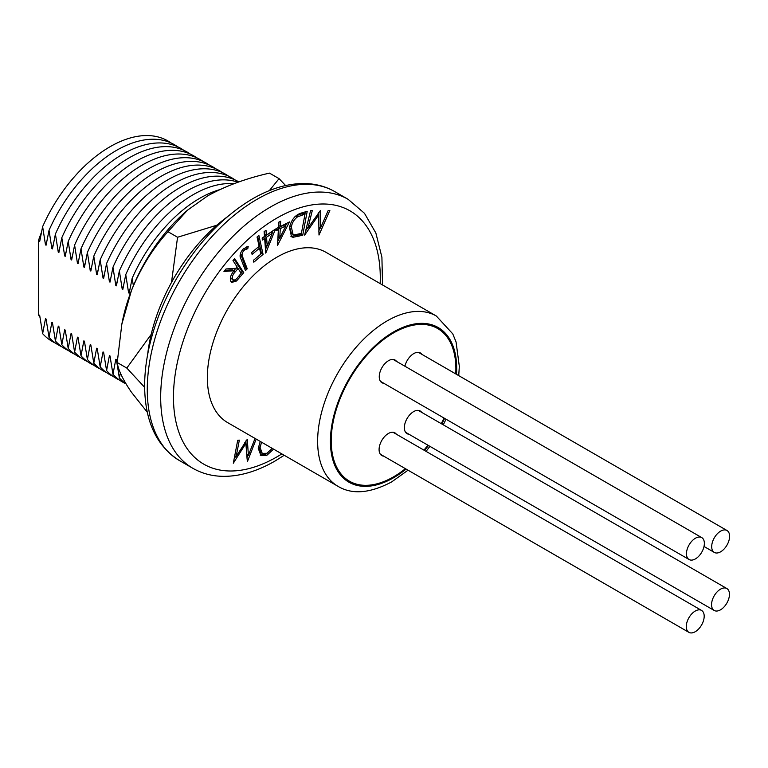 <?xml version="1.0" encoding="UTF-8"?>
<svg xmlns="http://www.w3.org/2000/svg" width="768" height="768" viewBox="0 0 768 768"><rect width="100%" height="100%" fill="white"/><g stroke="black" fill="none" stroke-linecap="round" stroke-linejoin="round"><path stroke-width="1.15" d="M393.552 476.842A88.157 50.899 120 0 0 405.418 468.682A88.157 50.899 120 0 1 364.291 485.309A88.157 50.899 120 0 1 349.478 481.21A88.157 50.899 120 0 0 393.552 476.842M423.955 450.144A88.157 50.899 120 0 0 427.862 445.152A88.157 50.899 120 0 1 423.955 450.144M441.254 423.658A88.157 50.899 120 0 0 444 418.032A88.157 50.899 120 0 1 441.254 423.658M455.741 373.901A88.157 50.899 120 0 0 437.635 328.512A88.157 50.899 120 0 0 393.552 332.88A88.157 50.899 120 0 0 335.962 410.563A88.157 50.899 120 0 0 349.478 481.21A88.157 50.899 120 0 1 343.45 390.979A88.157 50.899 120 0 1 422.822 324.413A88.157 50.899 120 0 1 437.635 328.512A88.157 50.899 120 0 1 455.741 373.901M337.997 486.326L227.712 422.65A98.333 56.774 -60 0 1 212.64 343.862A98.333 56.774 -60 0 1 276.874 257.213A98.333 56.774 -60 0 1 326.035 252.346L436.33 316.013A98.333 56.774 -60 0 0 387.158 320.89A98.333 56.774 -60 0 0 322.925 407.53A98.333 56.774 -60 0 0 337.997 486.326C352.147 494.842 370.042 493.363 391.68 481.901L408.048 470.189M46.8 241.104A105.562 60.95 120 0 0 45.494 244.877L42.634 226.637L39.677 241.526L38.4 240.787A105.562 60.95 -60 0 1 41.328 232.675M171.062 142.973A115.738 66.816 120 0 0 110.083 146.707A115.738 66.816 120 0 0 42.634 226.637M39.955 317.29A105.562 60.95 -60 0 1 38.4 314.611L39.677 315.35L42.634 333.658A115.738 66.816 120 0 0 55.507 343.123M53.194 244.79A105.562 60.95 120 0 0 51.888 248.573L49.027 230.323L46.07 245.213L45.494 244.877M177.456 146.659A115.738 66.816 120 0 0 116.477 150.394A115.738 66.816 120 0 0 49.027 230.323M42.634 333.658L45.494 318.71L46.07 319.046L49.027 337.344A115.738 66.816 120 0 0 61.901 346.81M59.587 248.486A105.562 60.95 120 0 0 58.282 252.259L55.421 234.019L52.464 248.909L51.888 248.573M183.85 150.355A115.738 66.816 120 0 0 122.87 154.09A115.738 66.816 120 0 0 55.421 234.019M49.027 337.344L51.888 322.397L52.464 322.733L55.421 341.04A115.738 66.816 120 0 0 68.294 350.506M65.981 252.173A105.562 60.95 120 0 0 64.675 255.955L61.814 237.706L58.858 252.595L58.282 252.259M190.243 154.042A115.738 66.816 120 0 0 129.264 157.776A115.738 66.816 120 0 0 61.814 237.706M55.421 341.04L58.282 326.093L58.858 326.429L61.814 344.726A115.738 66.816 120 0 0 74.688 354.192M72.374 255.869A105.562 60.95 120 0 0 71.069 259.642L68.208 241.402L65.251 256.291L64.675 255.955M196.637 157.738A115.738 66.816 120 0 0 135.658 161.472A115.738 66.816 120 0 0 68.208 241.402M61.814 344.726L64.675 329.779L65.251 330.115L68.208 348.422A115.738 66.816 120 0 0 81.082 357.888M78.768 259.555A105.562 60.95 120 0 0 77.462 263.338L74.602 245.088L71.645 259.978L71.069 259.642M203.03 161.424A115.738 66.816 120 0 0 142.051 165.158A115.738 66.816 120 0 0 74.602 245.088M68.208 348.422L71.069 333.475L71.645 333.811L74.602 352.109A115.738 66.816 120 0 0 87.475 361.574M85.162 263.251A105.562 60.95 120 0 0 83.856 267.024L80.995 248.784L78.038 263.674L77.462 263.338M209.424 165.12A115.738 66.816 120 0 0 148.445 168.854A115.738 66.816 120 0 0 80.995 248.784M74.602 352.109L77.462 337.162L78.038 337.498L80.995 355.805A115.738 66.816 120 0 0 93.869 365.27M91.555 266.938A105.562 60.95 120 0 0 90.25 270.72L87.389 252.47L84.432 267.36L83.856 267.024M215.818 168.806A115.738 66.816 120 0 0 154.838 172.541A115.738 66.816 120 0 0 87.389 252.47M80.995 355.805L83.856 340.858L84.432 341.194L87.389 359.491A115.738 66.816 120 0 0 100.262 368.957M97.949 270.634A105.562 60.95 120 0 0 96.643 274.406L93.782 256.166L90.826 271.056L90.25 270.72M222.211 172.502A115.738 66.816 120 0 0 161.232 176.237A115.738 66.816 120 0 0 93.782 256.166M87.389 359.491L90.25 344.544L90.826 344.88L93.782 363.187A115.738 66.816 120 0 0 106.656 372.653M104.342 274.32A105.562 60.95 120 0 0 103.037 278.102L100.176 259.853L97.219 274.742L96.643 274.406M228.605 176.189A115.738 66.816 120 0 0 167.626 179.923A115.738 66.816 120 0 0 100.176 259.853M93.782 363.187L96.643 348.24L97.219 348.576L100.176 366.874A115.738 66.816 120 0 0 113.05 376.339M110.736 278.016A105.562 60.95 120 0 0 109.43 281.789L106.57 263.549L103.613 278.438L103.037 278.102M234.998 179.885A115.738 66.816 120 0 0 174.019 183.619A115.738 66.816 120 0 0 106.57 263.549M100.176 366.874L103.037 351.926L103.613 352.262L106.57 370.57A115.738 66.816 120 0 0 119.434 380.035M117.13 281.702A105.562 60.95 120 0 0 115.824 285.485L112.963 267.235L110.006 282.125L109.43 281.789M238.886 181.939A115.738 66.816 120 0 0 180.413 187.306A115.738 66.816 120 0 0 112.963 267.235M106.57 370.57L109.43 355.622L110.006 355.958L112.963 374.256A115.738 66.816 120 0 0 125.827 383.722M123.523 285.398A105.562 60.95 120 0 0 122.218 289.171L119.357 270.931L116.4 285.821L115.824 285.485M238.042 182.237A115.738 66.816 120 0 0 186.806 191.002A115.738 66.816 120 0 0 119.357 270.931M112.963 374.256L115.824 359.309L116.4 359.645L119.357 377.952A115.738 66.816 120 0 0 125.942 383.808M129.917 289.085A105.562 60.95 120 0 0 128.611 292.867L125.75 274.618L122.794 289.507L122.218 289.171M233.952 183.715A115.738 66.816 120 0 0 193.2 194.688A115.738 66.816 120 0 0 125.75 274.618M219.61 189.696A115.738 66.816 120 0 0 199.594 198.384A115.738 66.816 120 0 0 132.144 278.314L129.187 293.203L128.611 292.867M133.392 285.744L132.144 278.314M244.973 249.725L243.686 250.656C241.834 253.363 241.565 255.648 242.88 257.53L247.248 268.79L245.462 270.586L241.066 259.258C239.28 256.33 239.952 252.941 243.082 249.101L248.208 246.432L247.776 248.717L244.973 249.725L243.379 248.803L246.182 247.795L247.776 248.717M259.114 246.307L257.059 237.034L258.893 235.488L263.088 254.41L253.824 262.195L253.411 260.323L260.842 254.083L259.526 248.17L252.096 254.41L251.683 252.547L259.114 246.307M266.016 230.285L266.39 235.181L275.472 229.056L265.757 253.133L264.643 238.474L262.339 240.029L262.186 238.013L264.49 236.458L264.115 231.571L266.016 230.285M293.04 237.293L291.552 236.765L289.45 227.597C291.331 219.696 295.286 214.848 301.325 213.043L307.21 211.286L302.736 235.219L293.04 237.293L291.446 236.371L301.133 234.298L302.736 235.219M256.186 439.094L247.363 461.702L245.866 443.453L233.318 463.219L237.706 440.314L239.347 440.131L236.131 456.528L247.296 439.267L248.39 455.318L255.043 438.432M273.59 449.136L266.765 455.386L260.938 455.645L258.25 448.31L260.256 441.437M320.429 210.49L320.467 228.173L328.214 210.442L329.856 210.432L318.989 235.037L318.701 214.906L304.618 235.133L310.608 210.557L312.298 210.547L307.93 228.125L320.429 210.49M280.675 221.222L280.387 226.493L289.469 221.923L277.517 245.414L278.371 229.613L276.077 230.774L276.192 228.605L278.486 227.443L278.774 222.173L280.675 221.222M237.206 267.12L232.982 260.582L234.653 258.557L243.734 272.63L236.506 281.002L231.782 282.403L230.861 281.482C229.584 278.246 230.688 274.666 234.192 270.749L223.949 271.45L226.022 268.954L236.246 268.272L237.206 267.12M45.494 318.71A105.562 60.95 120 0 0 46.205 319.987M51.888 322.397A105.562 60.95 120 0 0 52.598 323.683M58.282 326.093A105.562 60.95 120 0 0 58.992 327.37M64.675 329.779A105.562 60.95 120 0 0 65.386 331.066M71.069 333.475A105.562 60.95 120 0 0 71.779 334.752M77.462 337.162A105.562 60.95 120 0 0 78.173 338.448M83.856 340.858A105.562 60.95 120 0 0 84.566 342.134M90.25 344.544A105.562 60.95 120 0 0 90.96 345.83M96.643 348.24A105.562 60.95 120 0 0 97.354 349.517M103.037 351.926A105.562 60.95 120 0 0 103.747 353.213M109.43 355.622A105.562 60.95 120 0 0 110.141 356.899M115.824 359.309A105.562 60.95 120 0 0 116.534 360.595M38.4 314.611L38.4 240.787M119.357 377.952L120.403 372.97M247.987 455.088L246.835 458.016M244.704 442.79L245.866 443.453M235.709 456.288L234.173 458.765M234.749 455.731L236.131 456.528M245.866 440.928L246.787 454.397L248.39 455.318M268.003 452.678L265.162 454.464L266.765 455.386M265.162 454.464L260.179 455.098M258.499 446.515L260.63 452.477L262.234 453.398L266.861 453.293L272.275 448.378M258.499 446.544L260.093 447.475L262.234 453.398M261.552 442.186L260.093 447.475M318.835 212.198L318.874 227.251L320.467 228.173M306.528 227.309L307.93 228.125M317.472 214.195L318.701 214.906M305.702 230.688L307.584 227.923M318.71 231.139L320.112 227.962M290.842 236.227L291.446 236.371M301.133 234.298L301.296 233.453M304.925 214.022L305.338 211.843M305.011 214.08L297.446 216.922C294.154 219.389 292.118 222.749 291.331 227.002L293.05 234.384L294.499 234.826L301.392 233.424L305.011 214.08L303.418 213.158L301.277 213.792L302.88 214.714M294.931 216.672L295.843 216L297.446 216.922M295.843 216L301.277 213.792M289.786 226.099L291.331 227.002M293.05 234.384L291.446 233.462L289.613 226.81M278.986 222.077L278.794 225.562L280.387 226.493M276.163 228.998L278.371 229.613M277.738 241.421L279.466 237.936M285.552 225.667L286.733 223.306M280.272 228.662L278.678 227.741L278.16 237.187L279.763 238.109L285.869 225.85L280.272 228.662L279.763 238.109M278.678 227.741L284.275 224.928L285.869 225.85M264.566 231.274L264.787 234.259L266.39 235.181M262.195 238.128L263.05 237.552L264.643 238.474M265.478 249.552L266.947 245.818M271.862 233.261L272.813 230.851M266.544 237.197L264.941 236.275L265.603 245.04L267.206 245.962L272.141 233.424L266.544 237.197L267.206 245.962M264.941 236.275L270.538 232.502L272.141 233.424M257.962 247.267L259.526 248.17M260.832 254.045L261.494 253.488L263.088 254.41M261.494 253.488L257.722 236.477M242.352 249.888L243.686 250.656M244.762 268.771L245.654 267.869L240.451 253.2M246.182 247.795L246.346 246.922M245.654 267.869L247.248 268.79M224.861 270.355L232.598 269.818L234.192 270.749M231.062 281.77L234.902 280.08L236.506 281.002M241.027 273.043L242.131 271.709L243.734 272.63M242.131 271.709L234.086 259.238M236.726 267.706L238.08 268.493L235.2 271.93C232.685 274.57 231.821 277.066 232.598 279.398L231.005 278.467L232.598 279.398C234.173 280.694 236.054 279.84 238.234 276.816L241.171 273.274L238.08 268.493M233.856 271.162L235.2 271.93M233.942 270.595L235.872 268.291M231.005 278.467L230.602 276.614M147.638 354.634A131.107 75.696 -60 0 1 227.098 217.008M285.61 185.539L279.072 178.646L269.482 173.117C246.096 178.416 225.446 186.029 207.542 195.955L187.498 210.182L167.971 231.715C152.822 248.458 140.63 268.109 131.405 290.669L121.834 324.221L117.216 362.534C118.224 369.936 122.957 379.824 131.405 392.179L147.312 412.243M171.485 282.47L177.562 237.254L167.971 231.715M177.562 237.254L216.826 225.226M269.347 190.618L279.072 178.646M144.643 387.341L126.806 368.064L117.216 362.534M126.806 368.064L151.171 334.435M121.834 324.221L122.333 321.648A124.32 71.779 -60 0 1 131.405 290.669A124.32 71.779 120 0 1 185.885 211.584L187.498 210.182M406.378 432.749A71.203 41.107 -60 0 1 406.186 432.998A13.114 7.565 -60 0 0 407.088 433.152M380.909 454.886A13.114 7.565 -60 0 0 381.811 455.05A71.203 41.107 -60 0 1 381.744 455.04M729.456 594.326A12.662 7.306 120 0 0 726.835 588.528A12.662 7.306 120 0 0 717.082 591.926A12.662 7.306 120 0 0 711.562 604.666A12.662 7.306 120 0 0 714.182 610.454A12.662 7.306 120 0 0 723.936 607.066A12.662 7.306 120 0 0 729.456 594.326M729.6 536.294A12.662 7.306 120 0 0 726.979 530.496A12.662 7.306 120 0 0 717.226 533.894A12.662 7.306 120 0 0 711.696 546.634A12.662 7.306 120 0 0 714.317 552.422A12.662 7.306 120 0 0 724.07 549.034A12.662 7.306 120 0 0 729.6 536.294M704.189 616.214A12.662 7.306 120 0 0 701.568 610.426A12.662 7.306 120 0 0 691.814 613.814A12.662 7.306 120 0 0 686.285 626.554A12.662 7.306 120 0 0 688.906 632.352A12.662 7.306 120 0 0 698.659 628.954A12.662 7.306 120 0 0 704.189 616.214M704.362 543.398A12.662 7.306 120 0 0 701.741 537.6A12.662 7.306 120 0 0 691.987 540.998A12.662 7.306 120 0 0 686.458 553.738A12.662 7.306 120 0 0 689.088 559.526A12.662 7.306 120 0 0 698.842 556.138A12.662 7.306 120 0 0 704.362 543.398M394.051 359.606A13.114 7.565 -60 0 1 394.646 360.307M396.566 361.411A13.114 7.565 120 0 0 395.088 360.038A13.114 7.565 120 0 0 392.88 359.424A13.114 7.565 120 0 0 381.072 369.322A13.114 7.565 120 0 0 381.974 382.742A13.114 7.565 120 0 0 383.904 383.338M419.29 352.493A13.114 7.565 -60 0 1 419.885 353.194M421.805 354.307A13.114 7.565 120 0 0 420.317 352.925A13.114 7.565 120 0 0 418.118 352.32A13.114 7.565 120 0 0 404.909 366.23M419.146 410.534A13.114 7.565 -60 0 1 419.741 411.235M421.661 412.339A13.114 7.565 120 0 0 420.182 410.966A13.114 7.565 120 0 0 417.974 410.352A13.114 7.565 120 0 0 406.176 420.25A13.114 7.565 120 0 0 407.069 433.67A13.114 7.565 120 0 0 408.998 434.266M393.878 432.422A13.114 7.565 -60 0 1 394.474 433.123M396.384 434.227A13.114 7.565 120 0 0 394.906 432.854A13.114 7.565 120 0 0 392.707 432.24A13.114 7.565 120 0 0 380.899 442.147A13.114 7.565 120 0 0 381.802 455.558A13.114 7.565 120 0 0 383.731 456.154M381.984 382.234A13.114 7.565 -60 0 1 381.082 382.07M456.49 374.333A89.29 51.552 120 0 0 393.552 331.958A89.29 51.552 120 0 0 330.422 441.312A89.29 51.552 120 0 0 393.552 477.763A89.29 51.552 120 0 0 406.099 469.066M284.218 455.28L275.002 461.05C257.395 471.216 240.326 476.314 223.795 476.352C212.438 476.285 202.109 473.597 192.835 468.288A155.29 89.654 -60 0 1 169.037 343.853A155.29 89.654 -60 0 1 270.48 207.014A155.29 89.654 -60 0 1 348.125 199.315L334.733 191.587A155.29 89.654 120 0 0 257.088 199.277A155.29 89.654 120 0 0 155.635 336.125A155.29 89.654 120 0 0 179.443 460.56C156.576 446.189 144.979 421.459 144.634 386.371C144.595 372.317 146.496 357.6 150.346 342.23C155.712 320.957 164.208 300.154 175.834 279.84C196.944 243.725 222.518 216.72 252.566 198.826C269.952 188.794 286.829 183.686 303.187 183.523C314.774 183.504 325.286 186.192 334.733 191.587M380.17 283.594A146.246 84.442 120 0 0 276.874 218.083A146.246 84.442 120 0 0 173.462 397.2A146.246 84.442 120 0 0 276.874 456.912A146.246 84.442 120 0 0 281.846 453.907M424.541 450.49A89.29 51.552 120 0 0 428.438 445.488M441.83 423.984A89.29 51.552 120 0 0 444.566 418.358M297.302 235.44L298.906 236.362M241.277 256.598L242.88 257.53M239.03 275.856L240.403 276.643M192.835 468.288L179.443 460.56M382.55 284.966L381.907 257.28L375.859 233.011L364.474 213.293L348.125 199.315M426.077 451.373L429.926 446.342M443.27 424.819L446.035 419.203M458.736 375.629L459.322 366.346L456.067 341.971L452.774 333.878L436.33 316.013M726.835 588.528L418.243 410.371M714.182 610.454L405.59 432.298M726.979 530.496L418.387 352.339M714.317 552.422L704.016 546.47M701.568 610.426L392.976 432.259M688.906 632.352L380.314 454.186M701.741 537.6L393.149 359.443M689.088 559.526L380.496 381.37"/></g></svg>
